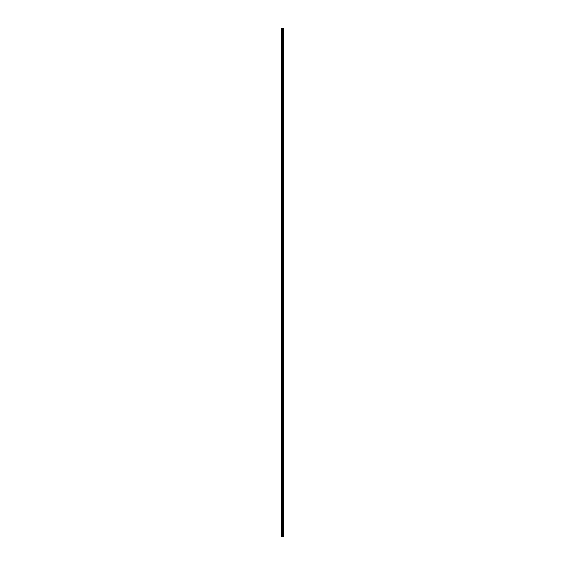 <?xml version="1.0" encoding="UTF-8"?>
<svg xmlns="http://www.w3.org/2000/svg" width="565" height="565" viewBox="0 0 565 565"><rect width="100%" height="100%" fill="white"/><g stroke="black" fill="none" stroke-linecap="round" stroke-linejoin="round"><path stroke-width="0.85" d="M282.288 536.75L283.771 536.75L283.771 28.25L281.229 28.25L281.229 536.75L282.288 536.75L282.288 28.25M283.39 28.25L283.39 536.75L283.383 28.25M283.468 28.25L283.468 536.75L283.439 28.25M283.771 28.25L283.764 536.75M283.743 536.75L283.743 28.25M282.768 536.75L282.768 28.25M282.684 536.75L282.684 28.25M281.349 536.75L281.349 28.25M283.517 536.75L283.517 28.25M283.319 536.75L283.319 28.25M283.192 536.75L283.192 28.25M283.129 536.75L283.129 28.25M283.114 536.75L283.114 28.25M283.065 536.75L283.065 28.25M283.044 536.75L283.044 28.25M282.994 536.75L282.994 28.25M282.655 536.75L282.655 28.25M282.606 536.75L282.606 28.25M282.338 536.75L282.338 28.25M281.9 536.75L281.9 28.25M281.78 536.75L281.78 28.25"/></g></svg>
